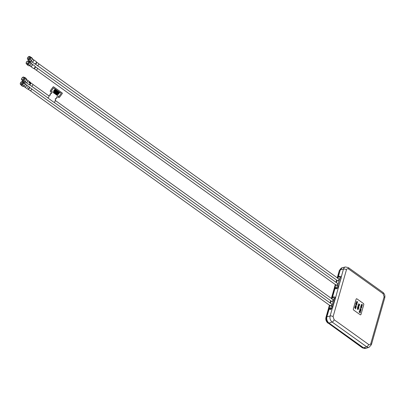 <?xml version="1.0" encoding="UTF-8"?>
<svg xmlns="http://www.w3.org/2000/svg" width="405" height="405" viewBox="0 0 405 405"><rect width="100%" height="100%" fill="white"/><g stroke="black" fill="none" stroke-linecap="round" stroke-linejoin="round"><path stroke-width="0.61" d="M20.25 83.764A1.731 0.916 -54.4 0 0 20.25 83.784A1.731 0.916 -54.4 0 0 20.493 84.427L21.197 84.928A1.731 0.916 -54.4 0 0 21.789 84.989A1.731 0.916 -54.4 0 0 23.212 83.622A1.731 0.916 -54.4 0 0 23.212 82.119L22.508 81.618A1.731 0.916 -54.4 0 0 21.921 81.557A1.731 0.916 -54.4 0 0 21.824 81.592A1.731 0.916 -54.4 0 0 21.804 81.597A1.686 0.891 -54.4 0 0 20.25 83.744A1.686 0.891 -54.4 0 0 21.065 84.422A1.686 0.891 -54.4 0 0 22.624 82.66A1.686 0.891 -54.4 0 0 21.875 81.572A1.686 0.891 -54.4 0 0 21.784 81.607L21.824 81.592M20.493 84.427A1.731 0.916 -54.4 0 0 21.085 84.483A1.731 0.916 -54.4 0 0 22.508 83.121A1.731 0.916 -54.4 0 0 22.508 81.618M23.682 86.316L24.639 87.004A1.407 0.744 -54.4 0 0 25.12 87.05A1.407 0.744 -54.4 0 0 25.196 87.024A1.407 0.744 -54.4 0 0 26.477 85.237A1.407 0.744 -54.4 0 0 26.279 84.716L25.343 84.043M26.472 85.313A1.255 0.663 125.6 0 1 26.472 85.379A1.255 0.663 125.6 0 1 25.333 86.969A1.255 0.663 125.6 0 1 25.267 86.994M25.282 84.356A1.772 0.942 -54.4 0 0 25.292 84.316L25.014 83.025L23.485 81.931L22.629 82.023M20.944 84.584L21.232 85.339L22.756 86.432L24.508 85.759L24.042 86.159M23.611 86.341L24.872 85.283L25.282 84.321L23.758 83.222L23.485 81.931M21.03 84.807A1.772 0.942 -54.4 0 0 21.779 85.025L22.629 84.928L23.758 83.222M22.629 84.928L24.158 86.027M21.232 85.339L21.779 85.025A1.772 0.942 -54.4 0 0 23.039 83.967A1.772 0.942 -54.4 0 0 23.47 82.468A1.772 0.942 -54.4 0 0 23.044 81.997M21.835 81.724A1.509 0.8 125.6 0 1 22.503 82.696A1.509 0.8 125.6 0 1 21.106 84.275A1.509 0.8 125.6 0 1 20.442 83.298A1.509 0.8 125.6 0 1 21.835 81.724M21.212 84.24A1.463 0.775 125.6 0 1 21.151 84.26A1.463 0.775 125.6 0 1 20.65 84.21A1.463 0.775 125.6 0 1 20.65 82.939A1.463 0.775 125.6 0 1 21.855 81.785A1.463 0.775 125.6 0 1 22.356 81.83A1.463 0.775 125.6 0 1 22.564 82.357M21.602 83.319L21.784 82.949L21.602 83.319M22.493 79.739A1.463 0.775 125.6 0 1 22.432 79.76A1.463 0.775 125.6 0 1 21.931 79.709A1.463 0.775 125.6 0 1 21.931 78.438A1.463 0.775 125.6 0 1 23.136 77.284A1.463 0.775 125.6 0 1 23.637 77.33A1.463 0.775 125.6 0 1 23.844 77.856M23.115 77.223A1.509 0.8 125.6 0 1 23.844 77.831A1.509 0.8 125.6 0 1 22.472 79.745A1.509 0.8 125.6 0 1 22.391 79.775A1.509 0.8 125.6 0 1 21.723 78.798A1.509 0.8 125.6 0 1 23.115 77.223M23.161 77.072A1.686 0.891 -54.4 0 0 23.065 77.102A1.686 0.891 -54.4 0 0 21.536 79.243A1.686 0.891 -54.4 0 0 22.346 79.922A1.686 0.891 -54.4 0 0 23.905 78.16A1.686 0.891 -54.4 0 0 23.161 77.072M21.531 79.284L21.536 79.243A1.731 0.916 -54.4 0 0 21.531 79.284A1.731 0.916 -54.4 0 0 21.779 79.927A1.731 0.916 -54.4 0 0 22.366 79.982A1.731 0.916 -54.4 0 0 23.794 78.621A1.731 0.916 -54.4 0 0 23.794 77.117A1.731 0.916 -54.4 0 0 23.201 77.056A1.731 0.916 -54.4 0 0 23.105 77.092A1.731 0.916 -54.4 0 0 23.085 77.097M21.779 79.927L22.477 80.428A1.731 0.916 -54.4 0 0 23.07 80.489A1.731 0.916 -54.4 0 0 24.492 79.122A1.731 0.916 -54.4 0 0 24.492 77.618L23.794 77.117M24.963 81.815L25.92 82.504A1.407 0.744 -54.4 0 0 26.401 82.549A1.407 0.744 -54.4 0 0 26.477 82.524A1.407 0.744 -54.4 0 0 27.758 80.737A1.407 0.744 -54.4 0 0 27.56 80.215L26.624 79.542M27.753 80.813A1.255 0.663 125.6 0 1 27.753 80.878A1.255 0.663 125.6 0 1 26.614 82.468A1.255 0.663 125.6 0 1 26.548 82.493M26.563 79.856A1.772 0.942 -54.4 0 0 26.573 79.815L26.295 78.524L24.766 77.431L23.915 77.522M22.224 80.079L22.513 80.838L23.91 80.428L25.439 81.526L26.568 79.82L25.039 78.722L24.766 77.431M22.513 80.838L24.042 81.931L25.439 81.526M23.91 80.428L25.039 78.722M22.31 80.306A1.772 0.942 -54.4 0 0 23.06 80.524A1.772 0.942 -54.4 0 0 24.32 79.466A1.772 0.942 -54.4 0 0 24.751 77.968A1.772 0.942 -54.4 0 0 24.325 77.497M23.191 79.223A0.967 0.511 125.6 0 1 23.581 78.681M331.396 301.183L332.034 301.624L333.254 300.242L332.672 299.386M329.655 309.238A2.44 1.291 -54.4 0 0 329.726 309.298A2.44 1.291 -54.4 0 0 331.406 308.914A2.44 1.291 -54.4 0 0 332.814 306.833L335.163 298.581A2.44 1.291 -54.4 0 0 334.92 297.088A2.44 1.291 -54.4 0 0 334.839 297.037M348.583 268.96C347.596 268.399 346.882 268.667 346.452 269.765L333.097 316.649L334.125 319.722L368.646 344.478C369.633 345.04 370.347 344.771 370.777 343.673L384.132 296.789L383.105 293.716L348.583 268.96A2.217 1.174 -54.4 0 0 348.361 267.604L345.409 266.976A4.506 3.164 73.7 0 0 343.46 269.102L335.31 298.677L332.662 306.722A0.663 0.314 -164.1 0 0 331.746 306.524C330.434 308.544 329.624 308.782 329.326 307.233L329.827 305.476M335.31 298.677L332.814 306.833M341.182 278.048L338.691 286.203L341.04 277.951A2.44 1.291 -54.4 0 0 340.792 276.458A2.44 1.291 -54.4 0 0 340.716 276.407M338.833 286.3L338.691 286.203A2.44 1.291 -54.4 0 1 337.284 288.284A2.44 1.291 -54.4 0 1 335.603 288.674L335.451 288.562A2.44 1.291 -54.4 0 0 337.132 288.173A2.44 1.291 -54.4 0 0 338.534 286.092A0.663 0.314 15.9 0 0 337.623 285.9C336.307 287.914 335.502 288.152 335.198 286.608L335.699 284.847M345.409 266.976L342.286 267.725A4.668 3.275 73.7 0 0 340.271 269.927L338.261 276.974M341.212 277.005L340.818 276.473M338.236 287.449L335.593 288.664A2.44 1.291 -54.4 0 1 335.532 288.613M335.082 288.137L332.389 297.604M335.335 297.634L334.94 297.103M329.209 308.767L326.916 316.806A4.668 3.275 73.7 0 0 329.007 323.058L363.528 347.814A4.668 3.275 73.7 0 0 366.069 348.31L369.107 347.257L371.395 344.721L384.75 297.837A2.217 1.053 15.9 0 0 384.132 296.789M332.956 306.929L332.358 308.078L329.574 309.192A2.44 1.291 -54.4 0 0 331.255 308.802A2.44 1.291 -54.4 0 0 332.662 306.722L335.011 298.47A0.663 0.314 -164.1 0 0 334.1 298.272L331.746 306.524M362.46 347.89L365.042 348.533L362.46 347.89L328.389 323.225C326.486 321.605 325.792 319.53 326.308 316.993L329.63 305.335M365.953 348.351L363.477 347.834L328.941 323.068C327.078 321.433 326.384 319.358 326.855 316.837L329.174 308.696M332.313 297.685L335.051 288.071M338.19 277.055L340.215 269.938L342.159 267.756M340.215 269.938L339.643 270.17L341.299 268.09L341.891 267.852M326.729 318.36A4.556 3.2 73.7 0 0 327.731 321.681M327.984 323.17C326.101 321.535 325.438 319.57 325.99 317.272L326.855 316.837M337.431 277.941L339.329 270.449L341.299 268.09M336.044 284.639L336.626 285.495C338.003 284.406 338.216 283.662 337.264 283.257M341.04 277.951L338.691 286.203M361.797 307.329L360.718 306.438M360.804 309.217L361.012 309.572L360.931 309.243L360.207 309.466L360.278 308.483L360.248 309.248L360.971 309.03L361.149 309.658L360.85 309.795L361.149 309.663M360.916 310.417L359.837 309.521M359.731 310.357L360.597 310.974L359.731 310.351L359.989 311.324L360.546 311.151L359.984 311.324M360.769 310.934L359.934 311.531L359.635 310.124L360.769 310.934M359.189 305.922L358.688 305.274L358.552 305.76L359.189 305.922M359.336 306.033L358.091 305.861L358.587 305.147L358.43 304.676L359.336 306.033L358.111 305.648M355.605 306.97L354.881 307.081L355.646 306.757L355.139 306.15L356.218 306.924L355.661 306.772L355.96 307.825L355.605 306.97M355.696 308.868L354.684 307.643L355.899 307.916L355.266 308.063L355.61 308.914L354.74 307.562M362.252 305.152L362.495 304.565L362.308 304.945L361.341 304.251L362.252 305.152M360.88 305.866L361.898 306.843L361.518 306.322L361.685 305.729L362.181 305.841L361.108 305.066L361.554 305.633L361.387 306.226L360.88 305.866M360.708 306.97L360.632 307.952L361.356 307.734L361.341 308.362L361.402 307.517L360.678 307.734L360.708 306.97M360.278 308.483L360.005 308.752L360.425 309.516M360.971 309.03L360.242 309.248M359.716 310.098L359.934 311.536L360.369 311.658M359.25 311.47L359.058 312.139L359.341 311.703L359.741 311.987L359.66 312.518L359.858 312.073L360.207 312.321L360.192 312.954L360.339 312.169L359.25 311.47M359.559 304.671L359.473 305.248L359.691 304.519L358.648 303.77L358.982 304.864L359.194 304.408L359.559 304.671M358.425 304.682L358.42 305.724M358.541 306.352L357.802 306.544L357.848 307.086L357.929 306.666L358.491 306.565L358.663 307.673L358.962 307.405L358.541 306.352M357.61 307.294L357.418 307.962L357.706 307.527L358.106 307.81L358.02 308.342L358.222 307.896L358.572 308.144L358.552 308.777L358.698 307.992L357.61 307.294M357.499 308.311L357.423 309.293L358.147 309.071L358.126 309.698L358.192 308.858L357.463 309.076L357.499 308.311M357.412 302.272L357.661 301.684L357.473 302.069L356.501 301.371L357.412 302.272M356.041 302.986L357.058 303.963L356.678 303.441L356.845 302.849L357.342 302.96L356.268 302.191L356.714 302.758L356.547 303.35L356.041 302.986M355.833 303.608L355.641 304.276L355.924 303.836L356.314 304.661L356.44 304.206L356.77 305.087L356.921 304.307L355.833 303.608M355.575 305.112L355.504 306.094L356.228 305.876L356.208 306.504L356.273 305.659L355.544 305.876L355.575 305.112M354.937 306.868L355.6 306.97L356.01 307.754M355.139 306.155L355.641 306.757M355.661 306.777L356.213 307.046M355.261 308.068L355.929 308.038M360.987 314.412L363.766 304.661A0.886 0.623 -106.3 0 0 363.366 303.472L356.952 298.87A0.886 0.623 -106.3 0 0 356.127 299.184L353.347 308.934A0.886 0.623 -106.3 0 0 353.747 310.124L360.161 314.72A0.886 0.623 -106.3 0 0 360.987 314.412M34.87 66.086A1.372 0.729 125.6 0 1 34.952 66.131L32.268 64.208A1.372 0.729 125.6 0 1 32.066 65.686A1.372 0.729 125.6 0 1 30.724 66.466A1.372 0.729 125.6 0 1 30.669 66.44M34.952 66.131A1.372 0.729 125.6 0 1 34.789 67.6A1.372 0.729 125.6 0 1 33.433 68.41A1.372 0.729 125.6 0 1 33.347 68.364A1.372 0.729 125.6 0 1 33.281 68.303M35.134 66.466A1.21 0.643 125.6 0 1 35.27 66.663A1.21 0.643 125.6 0 1 34.946 67.822A1.21 0.643 125.6 0 1 33.954 68.501A1.21 0.643 125.6 0 1 33.792 68.47A1.21 0.643 125.6 0 1 33.721 68.435M37.24 68.055A1.154 0.613 125.6 0 1 37.306 68.096A1.154 0.613 125.6 0 1 37.174 69.326A1.154 0.613 125.6 0 1 36.03 70.004A1.154 0.613 125.6 0 1 35.964 69.969A1.154 0.613 125.6 0 1 35.903 69.913M32.552 84.159A1.154 0.613 125.6 0 1 32.714 84.22A1.154 0.613 125.6 0 1 32.633 85.369A1.154 0.613 125.6 0 1 31.549 86.159A1.154 0.613 125.6 0 1 31.367 86.093A1.154 0.613 125.6 0 1 31.261 85.961M30.542 82.59A1.21 0.643 125.6 0 1 30.679 82.792A1.21 0.643 125.6 0 1 30.355 83.946A1.21 0.643 125.6 0 1 29.362 84.625A1.21 0.643 125.6 0 1 29.312 84.625A1.21 0.643 125.6 0 1 29.13 84.559M30.355 82.261L27.672 80.337A1.372 0.729 125.6 0 1 27.535 81.709A1.372 0.729 125.6 0 1 26.259 82.625A1.372 0.729 125.6 0 1 26.077 82.569L28.755 84.493A1.372 0.729 125.6 0 0 28.968 84.569A1.372 0.729 125.6 0 0 30.264 83.627A1.372 0.729 125.6 0 0 30.355 82.261A1.372 0.729 125.6 0 0 30.142 82.185M29.018 82.033L28.887 82.65L29.287 82.306L29.236 82.903L29.58 82.438L29.241 82.802L29.018 82.033M29.965 82.716A1.377 0.729 125.6 0 1 29.727 83.258L29.788 83.298A1.377 0.729 -54.4 0 0 29.914 83.06L30.107 83.197A1.377 0.729 -54.4 0 0 30.132 83.131L29.945 82.995A1.377 0.729 -54.4 0 0 30.005 82.822L30.233 82.984A1.377 0.729 -54.4 0 0 30.253 82.919L29.965 82.716M36.541 62.127A1.154 0.613 125.6 0 1 36.48 63.22A1.154 0.613 125.6 0 1 35.448 64.056A1.154 0.613 125.6 0 1 35.2 64L37.245 65.468A1.154 0.613 125.6 0 0 37.503 65.529A1.154 0.613 125.6 0 0 38.541 64.684A1.154 0.613 125.6 0 0 38.586 63.595L36.541 62.127M34.633 63.863A1.372 0.729 125.6 0 0 34.941 63.939A1.372 0.729 125.6 0 0 36.177 62.932A1.372 0.729 125.6 0 0 36.232 61.631L33.549 59.707A1.372 0.729 125.6 0 1 33.453 61.013A1.372 0.729 125.6 0 1 32.233 62A1.372 0.729 125.6 0 1 31.949 61.94L35.073 64A1.316 0.699 125.6 0 1 34.84 63.939M36.526 62.092A1.21 0.643 125.6 0 1 36.556 62.162A1.21 0.643 125.6 0 1 36.247 63.296A1.21 0.643 125.6 0 1 35.276 63.995A1.21 0.643 125.6 0 1 35.235 64A1.21 0.643 125.6 0 1 35.2 64M29.038 86.736A1.372 0.729 125.6 0 1 29.074 86.761L26.391 84.837A1.372 0.729 125.6 0 1 26.163 86.351A1.372 0.729 125.6 0 1 24.801 87.075A1.372 0.729 125.6 0 1 24.791 87.07L27.474 88.994A1.372 0.729 125.6 0 1 27.439 88.963M29.368 87.222A1.21 0.643 125.6 0 1 29.398 87.293A1.21 0.643 125.6 0 1 29.069 88.447A1.21 0.643 125.6 0 1 28.077 89.13A1.21 0.643 125.6 0 1 28.001 89.12M31.398 88.7A1.154 0.613 125.6 0 1 31.428 88.72L29.383 87.257A1.154 0.613 125.6 0 1 29.211 88.523A1.154 0.613 125.6 0 1 28.061 89.141A1.154 0.613 125.6 0 1 28.041 89.13L30.086 90.593A1.154 0.613 125.6 0 1 30.056 90.573M31.428 88.72A1.154 0.613 125.6 0 1 31.276 89.986A1.154 0.613 125.6 0 1 30.117 90.614A1.154 0.613 125.6 0 1 30.086 90.593M27.672 86.852A1.377 0.729 125.6 0 1 27.348 87.379L27.611 87.571A1.377 0.729 -54.4 0 0 27.656 87.51L27.454 87.369A1.377 0.729 -54.4 0 0 27.732 86.898L27.672 86.852M50.544 91.717L50.539 91.717A0.886 0.754 -52.7 0 1 50.453 90.558L53.065 86.979A0.446 0.375 -52.7 0 1 53.627 86.842L62.183 92.973A0.446 0.375 -52.7 0 1 62.264 93.58L59.651 97.159A0.886 0.754 -52.7 0 1 58.517 97.438L57.849 96.957A0.309 0.263 127.3 0 0 57.449 97.053L57.039 96.922A0.309 0.263 127.3 0 0 56.67 97.423L56.877 97.843L56.3 98.633L55.834 98.567A0.354 0.299 127.3 0 0 55.419 99.144L55.622 99.559L55.126 100.243A1.195 0.633 125.6 0 1 54.903 101.589A1.195 0.633 125.6 0 1 53.708 102.166A1.195 0.633 125.6 0 1 53.698 102.161M49.02 95.889L49.415 95.109L49.881 95.17A0.354 0.299 127.3 0 0 50.321 94.613M48.944 95.833L49.45 95.134L49.916 95.2A0.354 0.299 127.3 0 0 50.336 94.623L50.093 94.178L50.665 93.388L51.136 93.449A0.309 0.263 127.3 0 0 51.521 92.963M50.154 94.492L50.706 93.418L51.172 93.479A0.309 0.263 127.3 0 0 51.536 92.978L51.243 92.598A0.309 0.263 127.3 0 0 51.233 92.213M51.293 92.801L51.278 92.629A0.309 0.263 127.3 0 0 51.248 92.224L50.579 91.743A0.886 0.754 -52.7 0 1 50.488 90.588L53.101 87.009A0.446 0.375 -52.7 0 1 53.668 86.867L62.218 93.003M48.686 95.727A1.195 0.633 125.6 0 1 48.929 95.798A1.195 0.633 125.6 0 1 48.742 97.144A1.195 0.633 125.6 0 1 47.537 97.742A1.195 0.633 125.6 0 1 47.39 97.529M47.537 97.742A1.195 0.633 125.6 0 1 47.527 97.737L53.708 102.166M57.262 94.623L57.257 94.897L57.262 94.623M56.771 94.547L57.262 94.355L57.004 94.714L57.064 94.213M56.746 94.249L56.74 94.527L56.746 94.249M56.487 94.066L56.482 94.345L56.487 94.066M56.229 93.879L56.224 94.157L56.229 93.879M55.966 93.697L56.224 93.611L55.966 93.97L55.966 93.697M55.708 93.509L55.966 93.423L55.708 93.788L55.708 93.509M55.45 93.322L55.708 93.241L55.45 93.601L55.45 93.322M55.191 93.14L55.45 93.054L55.191 93.413L55.191 93.14M54.933 92.953L55.191 92.872L54.933 93.231L54.933 92.953M54.447 92.882L54.933 92.684L54.675 93.049L54.741 92.548M54.417 92.583L54.675 92.497L54.417 92.861L54.417 92.583M54.159 92.396L54.417 92.315L54.159 92.674L54.159 92.396M53.9 92.213L53.9 92.487L53.9 92.213M53.607 87.915L51.253 91.14L58.892 96.613L61.241 93.393L53.607 87.915M53.799 91.601L54.26 91.93L55.698 89.961L55.237 89.632L53.799 91.601M55.698 89.961L55.237 89.632L53.804 91.601M53.435 91.338L53.738 91.555L55.176 89.586L54.872 89.368L53.435 91.338M54.321 91.975L55.91 90.112L54.321 91.975M55.024 92.477L55.485 92.806L56.918 90.836L56.457 90.507L55.024 92.477L56.462 90.507L56.918 90.836M54.655 92.213L54.964 92.436L56.401 90.467L56.092 90.244L54.655 92.213L56.092 90.244L56.396 90.462M55.541 92.851L57.13 90.988L55.541 92.851M56.244 93.352L56.705 93.682L58.138 91.712L57.682 91.383L56.244 93.352M55.88 93.089L56.184 93.312L57.621 91.343L57.318 91.12L55.88 93.089L57.318 91.12L57.621 91.338M56.766 93.727L58.355 91.864L56.766 93.727M57.469 94.228L57.925 94.557L59.363 92.588L58.902 92.259L57.469 94.228M57.1 93.965L57.409 94.188L58.846 92.218L58.538 91.996L57.1 93.965L58.538 92.001L58.841 92.213M57.986 94.603L59.575 92.74M27.089 63.61A1.463 0.775 125.6 0 1 27.024 63.631A1.463 0.775 125.6 0 1 26.527 63.58A1.463 0.775 125.6 0 1 26.527 62.309A1.463 0.775 125.6 0 1 27.732 61.155A1.463 0.775 125.6 0 1 28.228 61.206A1.463 0.775 125.6 0 1 28.436 61.727M27.712 61.094A1.509 0.8 125.6 0 1 28.441 61.707A1.509 0.8 125.6 0 1 27.069 63.615A1.509 0.8 125.6 0 1 26.983 63.646A1.509 0.8 125.6 0 1 26.32 62.674A1.509 0.8 125.6 0 1 27.712 61.094M27.753 60.947A1.686 0.891 -54.4 0 0 27.662 60.978A1.686 0.891 -54.4 0 0 26.128 63.114A1.686 0.891 -54.4 0 0 26.943 63.798A1.686 0.891 -54.4 0 0 28.497 62.036A1.686 0.891 -54.4 0 0 27.753 60.947M26.128 63.134A1.731 0.916 -54.4 0 0 26.128 63.155A1.731 0.916 -54.4 0 0 26.371 63.798A1.731 0.916 -54.4 0 0 26.963 63.853A1.731 0.916 -54.4 0 0 28.385 62.491A1.731 0.916 -54.4 0 0 28.385 60.988A1.731 0.916 -54.4 0 0 27.793 60.927A1.731 0.916 -54.4 0 0 27.697 60.963A1.731 0.916 -54.4 0 0 27.682 60.968M26.371 63.798L27.074 64.299A1.731 0.916 -54.4 0 0 27.662 64.36A1.731 0.916 -54.4 0 0 29.089 62.993A1.731 0.916 -54.4 0 0 29.089 61.489L28.385 60.988M29.56 65.691L30.517 66.374A1.407 0.744 -54.4 0 0 30.998 66.42A1.407 0.744 -54.4 0 0 31.074 66.395A1.407 0.744 -54.4 0 0 32.354 64.608A1.407 0.744 -54.4 0 0 32.157 64.086L31.215 63.413M32.349 64.684A1.255 0.663 125.6 0 1 32.349 64.754A1.255 0.663 125.6 0 1 31.21 66.344A1.255 0.663 125.6 0 1 31.145 66.364M31.16 63.727A1.772 0.942 -54.4 0 0 31.165 63.686L30.886 62.395L29.362 61.302L28.507 61.398M26.816 63.955L27.105 64.709L28.507 64.299L29.631 62.598L29.362 61.302M29.631 62.598L31.16 63.691L30.75 64.653L30.031 65.397L28.507 64.299M27.105 64.709L28.634 65.807L30.031 65.397M26.902 64.177A1.772 0.942 -54.4 0 0 27.651 64.395A1.772 0.942 -54.4 0 0 28.917 63.337A1.772 0.942 -54.4 0 0 29.342 61.838A1.772 0.942 -54.4 0 0 28.917 61.368M27.783 63.094A0.967 0.511 125.6 0 1 28.178 62.552M27.408 58.654L27.408 58.614A1.686 0.891 -54.4 0 0 28.507 59.176A1.686 0.891 -54.4 0 0 29.828 57.313A1.686 0.891 -54.4 0 0 28.942 56.477A1.686 0.891 -54.4 0 0 28.75 56.563A1.686 0.891 -54.4 0 0 27.408 58.614A1.731 0.916 -54.4 0 0 27.408 58.654A1.731 0.916 -54.4 0 0 27.651 59.297L28.355 59.798A1.731 0.916 -54.4 0 0 29.236 59.732A1.731 0.916 -54.4 0 0 30.451 58.315A1.731 0.916 -54.4 0 0 30.37 56.989L29.666 56.487A1.731 0.916 -54.4 0 0 28.983 56.462A1.731 0.916 -54.4 0 0 28.963 56.467M27.651 59.297A1.731 0.916 -54.4 0 0 28.537 59.231A1.731 0.916 -54.4 0 0 29.747 57.809A1.731 0.916 -54.4 0 0 29.666 56.487M30.993 57.697L30.532 57.105A1.772 0.942 -54.4 0 1 30.405 58.477A1.772 0.942 -54.4 0 1 29.236 59.768L28.649 60.284L28.193 59.687A1.772 0.942 -54.4 0 0 28.193 59.687A1.772 0.942 -54.4 0 0 29.236 59.768L30.127 59.474L30.993 57.697L32.521 58.791L31.909 57.824L30.071 56.776M30.203 56.867A1.772 0.942 -54.4 0 1 30.532 57.105L30.38 56.725M30.127 59.474L31.651 60.568L32.521 58.791M28.74 56.7A1.509 0.8 125.6 0 1 29.717 57.277A1.509 0.8 125.6 0 1 28.522 59.039A1.509 0.8 125.6 0 1 27.545 58.467A1.509 0.8 125.6 0 1 28.74 56.7M28.649 60.284L30.178 61.378L31.651 60.568M28.37 59.11A1.463 0.775 125.6 0 1 27.808 59.079A1.463 0.775 125.6 0 1 27.737 57.961A1.463 0.775 125.6 0 1 28.765 56.761A1.463 0.775 125.6 0 1 29.514 56.705A1.463 0.775 125.6 0 1 29.722 57.227M28.796 58.173L28.942 57.819L28.796 58.173M33.63 60.183A1.255 0.663 125.6 0 1 33.63 60.254A1.255 0.663 125.6 0 1 32.633 61.778A1.255 0.663 125.6 0 1 32.491 61.843A1.255 0.663 125.6 0 1 32.425 61.864M30.851 61.195L31.798 61.874A1.407 0.744 -54.4 0 0 32.354 61.894A1.407 0.744 -54.4 0 0 32.516 61.818A1.407 0.744 -54.4 0 0 33.635 60.107A1.407 0.744 -54.4 0 0 33.438 59.586L32.516 58.928M330.166 305.269L330.753 306.124C332.034 305.066 332.247 304.317 331.391 303.887M331.675 298.986C332.991 296.966 333.796 296.728 334.1 298.272M330.47 303.213L331.108 300.976M335.163 298.581L335.011 298.47A2.44 1.291 -54.4 0 0 334.768 296.976L333.229 296.961L331.67 298.652M329.574 309.192L329.143 307.38A0.663 0.314 15.9 0 1 329.326 307.233M340.271 269.927L343.46 269.102A2.217 1.053 15.9 0 1 346.452 269.765M383.105 293.716A2.217 1.174 -54.4 0 0 382.882 292.359L348.361 267.604M370.777 343.673A2.217 1.053 15.9 0 1 371.395 344.721M368.646 344.478A2.217 1.174 125.6 0 1 366.652 346.781L363.528 347.814M334.125 319.722A2.217 1.174 125.6 0 1 332.125 322.026L366.652 346.781A4.506 3.164 73.7 0 0 369.107 347.257M333.097 316.649A2.217 1.053 -164.1 0 0 330.105 315.986A4.506 3.164 73.7 0 0 332.125 322.026L329.007 323.058M332.358 308.078L330.105 315.986L326.916 316.806M363.477 347.834L362.865 347.946L328.389 323.225L328.941 323.068M330.272 303.072L330.91 300.834M331.553 298.571L335.502 284.705M336.15 282.442L336.788 280.204M337.274 280.554L337.912 280.994L339.132 279.612L338.545 278.756M337.552 278.356C338.869 276.337 339.673 276.104 339.972 277.648L337.623 285.9M336.347 282.584L336.985 280.346M335.588 284.766L335.021 286.755A0.663 0.314 15.9 0 1 335.198 286.608M339.972 277.648A0.663 0.314 -164.1 0 1 340.888 277.84A2.44 1.291 -54.4 0 0 340.64 276.347L339.101 276.337L337.547 278.022M35.144 66.567A1.154 0.613 125.6 0 1 35.179 66.582A1.154 0.613 125.6 0 1 35.25 66.617A1.154 0.613 125.6 0 1 35.119 67.853A1.154 0.613 125.6 0 1 33.974 68.531A1.154 0.613 125.6 0 1 33.914 68.501L33.909 68.491A1.154 0.613 125.6 0 1 33.828 68.41M30.552 82.696A1.154 0.613 125.6 0 1 30.653 82.747A1.154 0.613 125.6 0 1 30.577 83.891A1.154 0.613 125.6 0 1 29.494 84.685A1.154 0.613 125.6 0 1 29.322 84.625A1.154 0.613 125.6 0 1 29.312 84.62A1.154 0.613 125.6 0 1 29.231 84.539M36.369 61.803A1.316 0.699 125.6 0 1 36.506 62.005A1.316 0.699 125.6 0 1 36.172 63.236A1.316 0.699 125.6 0 1 35.113 64A1.316 0.699 125.6 0 1 35.073 64L35.235 64M29.211 86.933A1.316 0.699 125.6 0 1 29.347 87.136L29.074 86.761A1.372 0.729 125.6 0 1 28.892 88.265A1.372 0.729 125.6 0 1 27.51 89.019A1.372 0.729 125.6 0 1 27.474 88.994L27.915 89.13A1.316 0.699 125.6 0 1 27.697 89.08M29.398 87.293L29.347 87.136A1.316 0.699 125.6 0 1 28.993 88.391A1.316 0.699 125.6 0 1 27.915 89.13L28.077 89.13M21.986 83.638L21.526 83.308M22.245 83.278L21.784 82.949M332.024 304.327L31.539 88.857M330.733 306.129L30.248 90.659M333.31 299.827L55.242 100.435M49.071 96.005L32.825 84.356M332.014 301.629L53.951 102.232M47.78 97.807L31.529 86.159M337.902 283.697L37.417 68.227M336.611 285.5L36.126 70.03M339.182 279.197L38.698 63.727M337.892 280.999L37.407 65.529M330.581 306.008L330.844 306.018C331.882 305 332.221 304.398 331.862 304.221M329.143 307.38L329.71 305.395M330.353 303.127L330.991 300.895M382.882 292.359C384.603 293.797 385.226 295.625 384.75 297.837M365.675 348.416L365.042 348.533M325.99 317.272L329.432 305.193M330.075 302.93L330.713 300.692M331.361 298.429L335.31 284.563M335.953 282.3L336.59 280.063M337.233 277.8L339.329 270.449M339.02 279.091C339.38 279.268 339.041 279.87 338.003 280.893M336.231 282.498L336.869 280.265M335.021 286.755L335.451 288.562M30.664 66.44L33.347 68.364M33.954 68.501L35.964 69.969M35.27 66.663L37.306 68.096M30.679 82.792L32.714 84.22M29.362 84.625L31.367 86.093M36.232 61.631L36.556 62.162M30.942 57.728L30.648 57.515M29.145 58.512L28.684 58.183M29.403 58.148L28.942 57.819"/></g></svg>
